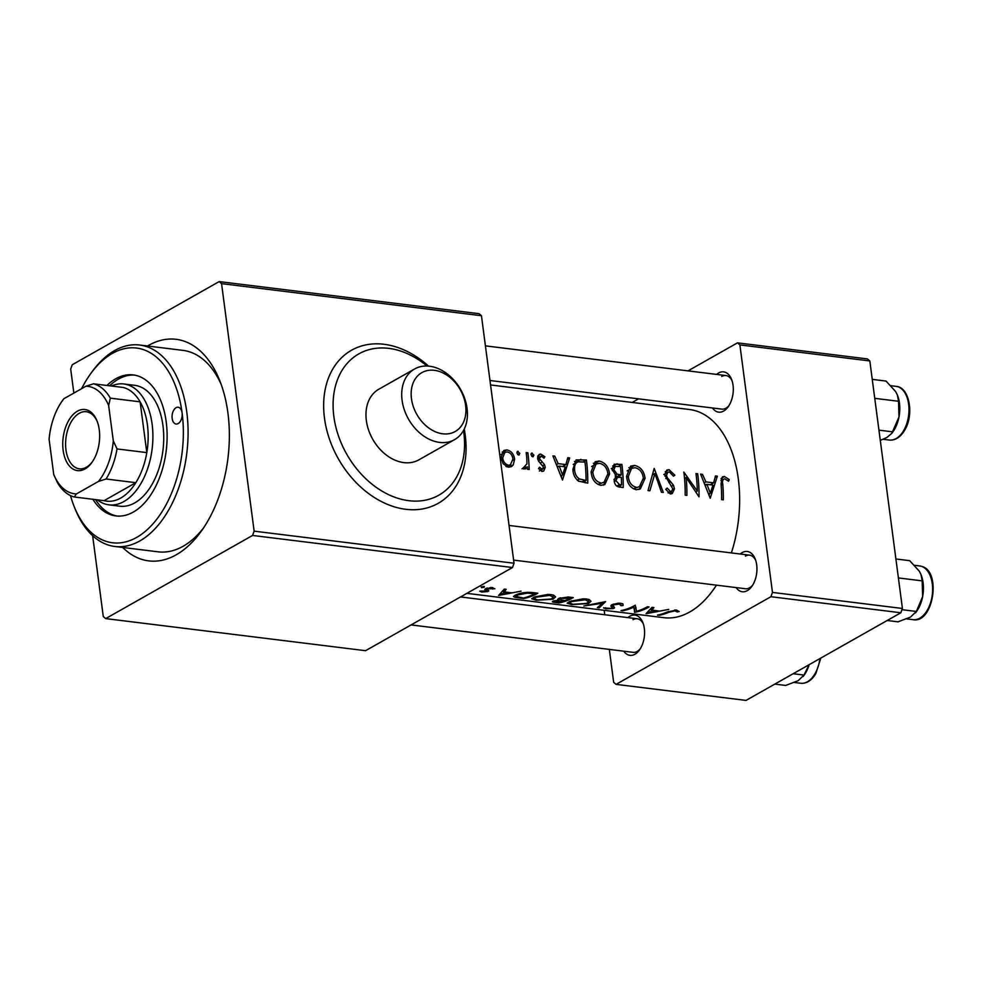 <?xml version="1.0" encoding="UTF-8"?>
<svg xmlns="http://www.w3.org/2000/svg" width="982" height="982" viewBox="0 0 982 982"><rect width="100%" height="100%" fill="white"/><g stroke="black" fill="none" stroke-linecap="round" stroke-linejoin="round"><path stroke-width="1.47" d="M434.363 370.324A33.83 24.98 60.5 0 0 411.47 398.717A33.83 24.98 60.5 0 0 442.71 433.798A33.83 24.98 60.5 0 0 465.615 405.406A33.83 24.98 60.5 0 0 434.363 370.324M439.58 442.391A40.593 29.976 -119.5 0 1 404.339 409.862A40.593 29.976 -119.5 0 1 414.576 368.987A40.593 29.976 -119.5 0 1 429.551 366.225A40.593 29.976 -119.5 0 1 464.793 398.753A40.593 29.976 -119.5 0 1 454.568 439.641A40.593 29.976 -119.5 0 1 439.58 442.391M463.504 430.472A81.187 59.951 -119.5 0 1 438.831 495.186A81.187 59.951 -119.5 0 1 408.868 500.697A81.187 59.951 -119.5 0 1 338.373 435.64A81.187 59.951 -119.5 0 1 358.835 353.876A81.187 59.951 -119.5 0 1 388.811 348.377A81.187 59.951 -119.5 0 1 427.035 366.028M454.568 439.641L418.835 459.858A40.593 29.976 -119.5 0 1 403.848 462.608A40.593 29.976 -119.5 0 1 368.606 430.091A40.593 29.976 -119.5 0 1 378.843 389.203L414.576 368.987M716.615 374.412A20.303 12.005 97 0 1 718.628 372.964A20.303 12.005 97 0 1 731.565 379.396A20.303 12.005 97 0 1 728.178 406.781A20.303 12.005 97 0 1 723.636 411.053A20.303 12.005 97 0 1 712.478 407.984M489.969 380.5L721.77 409.126A16.915 10.004 -83 0 0 725.931 408.205A16.915 10.004 -83 0 0 728.963 405.615M740.268 554.008A20.303 12.005 97 0 1 742.269 552.571A20.303 12.005 97 0 1 755.207 559.004A20.303 12.005 97 0 1 751.831 586.389A20.303 12.005 97 0 1 747.29 590.648A20.303 12.005 97 0 1 736.119 587.592M513.623 560.108L745.412 588.734A16.915 10.004 -83 0 0 749.573 587.813A16.915 10.004 -83 0 0 752.605 585.223M627.903 617.617A20.303 12.005 97 0 1 629.916 616.18A20.303 12.005 97 0 1 642.854 622.6A20.303 12.005 97 0 1 639.466 649.986A20.303 12.005 97 0 1 634.924 654.258A20.303 12.005 97 0 1 623.766 651.189M411.09 624.92L633.059 652.33A16.915 10.004 -83 0 0 637.22 651.41A16.915 10.004 -83 0 0 640.252 648.82M147.558 346.008A111.629 66.027 97 0 1 148.626 345.382A111.629 66.027 97 0 1 219.784 380.721A111.629 66.027 97 0 1 201.187 531.336A111.629 66.027 97 0 1 176.208 554.805A111.629 66.027 97 0 1 122.676 547.44M70.495 495.603A98.102 58.024 -83 0 0 74.104 506.368A98.102 58.024 -83 0 0 146.036 530.734A98.102 58.024 -83 0 0 182.087 412.821A8.457 5.008 -83 0 0 178.159 407.248A8.457 5.008 -83 0 0 172.157 418.442A8.457 5.008 -83 0 0 176.085 424.028A8.457 5.008 -83 0 0 182.087 412.821A98.102 58.024 -83 0 0 90.442 374.019L91.977 371.896A101.49 60.025 97 0 1 139.665 345.026A101.49 60.025 97 0 1 186.776 412.035A101.49 60.025 97 0 1 114.784 546.471L158.102 551.823A101.49 60.025 -83 0 0 183.069 546.299A101.49 60.025 -83 0 0 203.507 527.985M715.485 475.963L713.619 482.837L705.911 481.892L702.486 474.355L700.608 474.122L710.207 498.255L717.363 476.196L715.485 475.963M669.024 469.666L666.839 470.047L664.789 475.116L672.78 488.778L671.614 491.27L670.399 491.491L667.171 488.054L665.747 489.331L670.276 493.946L672.289 493.541L674.474 488.889L673.443 485.194L667.281 477.657L666.483 475.362L667.772 472.256L669.38 471.949L673.492 476.16L674.867 475.202L669.024 469.666L665.293 471.777M663.316 492.461L654.196 468.389L648.01 490.57L649.851 490.804L654.908 473.52L661.463 492.24L663.316 492.461M609.589 473.975C608.668 466.843 605.194 462.534 599.192 461.037L595.202 461.712L591.127 471.802C591.729 479.191 594.932 483.709 600.739 485.353L604.838 484.543L609.589 473.975L607.907 474.932M587.752 483.132A104.865 62.026 -83 0 0 586.414 460.018L576.139 459.871L572.899 469.261C573.046 474.367 574.924 478.32 578.533 481.131L587.752 483.132M531.127 453.647L532.207 453.046L530.98 454.715L532.649 456.765L533.901 455.083L531.569 453.156M532.649 456.765L533.287 456.655M544.875 456.777L540.873 454.114L539.143 454.408L537.62 458.373L538.48 461.012L543.586 467.199L541.954 469.286L539.584 467.199L538.566 468.537L542.064 471.397L543.66 471.115L545.28 467.334L544.519 464.658L539.314 458.496L541.266 456.127L543.991 458.164L544.875 456.777L543.5 457.563M537.584 457.808L541.266 456.127M539.388 471.016L542.702 469.138L540.088 470.341M567.78 457.722L565.902 464.596L558.193 463.651L554.769 456.114L552.891 455.881L562.49 480.014L569.658 457.943L567.78 457.722M729.282 479.633L724.507 476.515L722.47 476.822L721.07 483.856A104.865 62.026 97 0 1 721.623 499.666L723.317 499.875A104.865 62.026 -83 0 0 722.789 484.298C722.065 481.205 722.715 479.376 724.753 478.786L728.534 481.241L729.282 479.633L727.711 480.517M720.898 480.566L724.753 478.786M529.163 469.494A104.865 62.026 -83 0 0 527.874 452.788L526.168 452.579A104.865 62.026 97 0 1 526.794 458.091L526.941 463.786L522.841 468.426L525.652 468.905L527.383 466.769A104.865 62.026 97 0 1 527.457 469.286L529.163 469.494M522.043 468.819L525.358 466.941L523.075 467.923M514.629 459.232C513.856 454.052 511.291 450.947 506.933 449.928L503.864 450.431L501.029 457.563L503.177 463.786L508.271 467.223L511.401 466.659L513.193 465.002L514.629 459.232L512.948 460.19M517.035 451.916L518.115 451.303L516.888 452.984L518.557 455.022L519.809 453.34L517.477 451.425M518.557 455.022L519.196 454.924M623.226 487.514A104.865 62.026 -83 0 0 621.888 464.4L614.241 464.24L612.142 469.482L616.156 475.791L614.204 480.505C614.572 484.58 616.438 486.777 619.802 487.084L623.226 487.514M645.064 478.357C644.131 471.225 640.669 466.904 634.654 465.419L630.677 466.094L626.602 476.184C627.203 483.574 630.407 488.091 636.201 489.736L640.313 488.926L645.064 478.357L643.382 479.314M699.024 496.867A104.865 62.026 -83 0 0 697.686 473.766L695.993 473.545A104.865 62.026 97 0 1 697.306 491.086L683.84 472.047A104.865 62.026 97 0 1 685.178 495.161L686.872 495.37A104.865 62.026 -83 0 0 686.136 477.461L699.024 496.867M483.831 586.438L481.217 586.892L481.511 587.69L484.126 587.261L483.831 586.438M484.777 589.421L486.532 590.98L479.732 591.164L481.659 592.036L487.784 591.581L488.791 590.894L486.962 589.298L487.502 588.783L494.842 588.721L490.951 587.432L484.777 589.519M504.306 589.09L506.184 589.31L504.343 591.9L512.052 592.858L521.074 591.152L498.574 595.46L504.306 589.09M532.33 592.539L537.829 593.226A104.865 62.026 -83 0 1 523.602 598.554L514.899 597.314L513.463 596.504L516.409 594.662C521.037 592.747 526.34 592.048 532.33 592.539M551.037 594.613L547.723 594.441L534.441 596.982L531.704 598.774L536.221 600.223L552.976 599.241L555.567 596.872L553.676 595.178L551.037 594.613M558.623 598.48L558.856 600.272L557.58 599.486L558.881 598.345L568.517 597.007L573.304 597.608A104.865 62.026 -83 0 1 559.077 602.936L555.652 602.506C552.191 602.15 551.528 601.635 553.676 600.984L552.363 601.696M586.5 598.983L583.198 598.824L569.916 601.365L567.166 603.157L571.684 604.605L588.439 603.611L591.041 601.254L589.139 599.56L586.5 598.983M605.612 601.598L599.155 607.883L597.314 607.649L602.543 603.279L583.848 605.992L605.612 601.598M603.672 607.735L605.759 608.803L613.345 608.582L614.597 607.821L613.05 605.526L613.836 604.826L619.507 604.028L620.882 605.673L623.091 605.513L622.637 603.697L618.39 603.169L612.154 604.605L611.516 606.962L612.338 607.711L611.59 608.386L603.611 608.005M635.256 605.256L636.557 611.295A104.865 62.026 97 0 0 647.408 606.753L649.102 606.962A104.865 62.026 -83 0 1 634.875 612.289L633.709 607.158A104.865 62.026 -83 0 1 622.723 610.792L621.029 610.583A104.865 62.026 97 0 0 635.256 605.256M652.023 607.33L653.902 607.551L652.06 610.141L659.769 611.099L668.779 609.392L646.046 613.676L652.023 607.33M676.352 610.08L667.146 612.044A104.865 62.026 97 0 1 657.461 615.076L659.168 615.297A104.865 62.026 -83 0 0 668.705 612.314L674.88 610.865L677.175 611.958L679.188 611.516L676.352 610.08M466.855 593.349L663.93 617.69A104.865 62.026 -83 0 0 689.732 611.982A104.865 62.026 -83 0 0 716.443 585.162M731.381 552.915A104.865 62.026 -83 0 0 689.634 409.531L490.558 384.956M622.87 603.832L623.091 605.513L622.637 603.697M620.833 603.23L620.882 605.673M613.05 605.722L612.891 604.298M611.946 604.703L612.338 607.711L611.59 608.386M610.816 605.955L611.516 606.962L611.283 605.133M558.856 600.272L553.676 600.984M488.766 590.71L487.919 590.022M484.028 586.463L484.126 587.261L484.433 586.635M481.217 586.892L481.511 587.69L481.389 586.806M604.188 610.313L604.777 614.757M609.331 649.409L613.664 682.318L616.07 684.368L746.013 700.412L900.85 612.768L770.907 596.712L616.07 684.368M739.888 344.903L737.482 342.853L867.425 358.909L869.831 360.959L739.888 344.903L772.478 592.416L902.421 608.472L900.85 612.768M869.831 360.959L902.421 608.472M737.482 342.853L687.989 370.877M638.558 398.852L632.224 402.448M770.907 596.712L772.478 592.416M732.032 380.709A16.915 10.004 -83 0 0 725.907 375.554A16.915 10.004 -83 0 0 721.745 376.474M643.32 623.914A16.915 10.004 -83 0 0 637.208 618.758A16.915 10.004 -83 0 0 633.034 619.679M755.686 560.317A16.915 10.004 -83 0 0 749.561 555.161A16.915 10.004 -83 0 0 745.399 556.082M219.158 281.589L479.044 313.675L481.45 315.725L221.564 283.638L219.158 281.589L72.263 364.739L70.692 369.036L73.859 393.082M92.639 535.718L103.282 616.549L105.675 618.599L365.562 650.698L512.469 567.535L252.57 535.448L105.675 618.599M481.45 315.725L514.028 563.238L512.469 567.535M221.564 283.638L254.142 531.152L514.028 563.238M252.57 535.448L254.142 531.152M221.22 384.539A101.49 60.025 -83 0 0 182.971 350.378L139.665 345.026M481.524 591.017L481.659 592.036M486.188 588.39L486.532 590.98M492.633 587.518L492.841 589.09M491.282 587.432L491.393 588.206M487.391 587.985L487.502 588.783M486.814 588.157L486.962 589.298M487.563 589.838L487.784 591.581M504.024 589.519L504.343 591.9M501.544 594.748L503.741 592.625L509.756 593.374L501.544 594.748L501.311 592.993M503.447 590.366L503.741 592.625M509.646 592.563L509.756 593.374M514.654 595.399L514.899 597.314M534.699 593.791A104.865 62.026 97 0 1 523.394 598.038L515.808 596.356L518.103 594.871L527.359 593.116L534.699 593.791L534.576 592.821M518.005 594.098L518.103 594.871M527.26 592.306L527.359 593.116M552.829 598.198L552.976 599.241M537.633 599.916L533.975 598.664L536.135 597.191L549.675 595.411L553.345 597.191L551.27 599.032L537.633 599.916M536.037 596.43L536.135 597.191M549.552 594.478L549.675 595.411M558.868 602.408L556.819 602.162C554.621 601.929 554.143 601.61 555.395 601.18L563.472 601.094A104.865 62.026 97 0 1 558.868 602.408M554.511 600.775L554.621 601.598L555.321 600.616M562.367 600.223L562.465 600.972M563.373 600.37L563.472 601.094M564.932 600.554L560.967 599.99L560.587 598.554L570.174 598.173A104.865 62.026 97 0 1 564.932 600.554M559.593 598.05L559.765 599.315L560.477 597.756M567.854 596.946L567.977 597.903M570.051 597.203L570.174 598.173M588.304 602.567L588.439 603.611M573.107 604.298L569.45 603.046L571.61 601.573L585.149 599.793L588.819 601.573L586.733 603.402L573.107 604.298M571.512 600.812L571.61 601.573M585.027 598.86L585.149 599.793M598.995 606.618L599.155 607.883M602.457 602.567L602.543 603.279M619.397 603.144L619.507 604.028M613.725 604.004L613.836 604.826M612.793 604.335L613.345 608.582M605.612 607.698L605.759 608.803M635.98 607.576L634.372 608.484L634.875 612.289M634.372 608.484L634.519 612.252M634.016 608.435L633.672 606.115M633.586 606.164L633.709 607.158M651.741 607.76L652.06 610.141M649.262 612.989L651.459 610.865L657.474 611.614L649.262 612.989L649.028 611.234M651.164 608.607L651.459 610.865M657.363 610.804L657.474 611.614M721.193 478.394L724.507 476.515M721.046 478.848L722.678 479.56M553.382 456.9L554.769 456.114M556.757 464.461L558.193 463.651M557.469 466.192L558.783 466.352M562.539 466.511L565.902 464.596M567.387 459.232L569.658 457.943M564.355 465.48L564.049 466.695M561.864 475.362L561.471 476.921M562.6 474.957L559.224 466.094L565.239 466.843L562.6 474.957L561.09 475.804M557.776 466.916L559.224 466.094M537.952 455.771L540.873 454.114M537.706 456.532L538.873 457.084M537.792 459.355L539.314 458.496M538.443 460.951L539.904 460.128M540.333 463.062L542.064 462.092M542.985 465.529L544.519 464.658M543.353 468.426L545.28 467.334M541.818 469.642L541.683 471.311M531.741 456.299L533.901 455.083M526.303 453.672L527.874 452.788M525.456 466.88L525.579 467.788M523.836 469.077L527.383 466.769M676.942 610.178L677.175 611.958M675.739 610.018L675.886 611.123M674.757 609.994L674.88 610.865M510.824 464.461L509.83 466.904L513.193 465.002M502.158 452.125L506.933 449.928M502.956 452.174L504.515 452.542M508.21 465.112C505.03 464.179 503.201 461.724 502.723 457.759L504.858 452.346L507.191 451.929C510.456 452.727 512.371 455.096 512.935 459.011L510.444 464.707L505.902 466.425M501.151 458.643L502.723 457.759M506.675 466.806L510.444 464.707M517.649 454.556L519.809 453.34M583.148 461.871L586.414 460.018M584.928 481.106L585.149 482.813M574.445 461.503L578.3 461.749M585.002 462.092A104.865 62.026 97 0 1 586.07 480.468L579.478 478.983C576.373 476.884 574.752 473.717 574.593 469.47C574.249 465.566 575.403 463.013 578.079 461.81L585.002 462.092M578.754 481.254L583.369 481.99L586.07 480.468M577.306 480.223L579.478 478.983M572.985 470.378L574.593 469.47M573.218 464.437L578.079 461.81M605.869 480.726L603.5 485.12M593.386 463.271L595.215 463.283L599.192 461.037M595.215 463.283L596.811 463.627M600.677 482.886C596.013 481.561 593.398 477.939 592.833 472.023L596.099 463.958L599.548 463.332C604.36 464.523 607.146 468.009 607.895 473.778L604.077 482.199L598.063 484.372L604.077 482.199M591.238 472.931L592.833 472.023M596.099 463.958L591.655 466.511M618.623 466.254L621.888 464.4M619.163 476.098L619.298 477.092M620.403 485.489L620.624 487.195M612.658 466.008L617.101 463.811M621.532 484.85L619.495 484.592L615.91 480.677L617.371 477.436L621.348 477.301A104.865 62.026 97 0 1 621.532 484.85L618.844 486.372L616.806 486.115L619.495 484.592M614.29 481.585L615.91 480.677M621.225 474.932L617.077 474.146L613.848 469.691L615.235 466.438L620.477 466.475A104.865 62.026 97 0 1 621.225 474.932L617.604 476.97L616.61 476.847L620.219 474.809M615.211 475.202L617.077 474.146M615.235 476.651L616.61 476.847M612.314 470.562L613.848 469.691M613.124 466.057L615.444 466.34M641.332 485.096L638.975 489.502M628.848 467.653L630.689 467.665L634.654 465.419M630.689 467.665L632.285 468.009M636.152 487.268C631.475 485.93 628.861 482.309 628.308 476.405L631.573 468.34L635.023 467.714C639.834 468.905 642.609 472.391 643.357 478.16L639.54 486.569L633.537 488.741L639.54 486.569M626.7 477.313L628.308 476.405M631.573 468.34L627.13 470.894M652.699 474.772L654.908 473.52M673.419 476.025L674.867 475.202M665.219 471.937L667.097 472.637M664.974 476.221L666.483 475.362M665.821 478.492L667.281 477.657M671.909 486.065L673.443 485.194M672.621 489.944L674.474 488.889M671.553 491.307L670.902 493.958M668.03 492.829L670.399 491.491M668.214 492.989L671.614 491.27M696.128 474.65L697.686 473.766M684.54 478.369L686.136 477.461M695.759 491.957L697.306 491.086M701.099 475.141L702.486 474.355M704.475 482.702L705.911 481.892M705.186 484.433L706.5 484.592M710.244 484.752L713.619 482.837M715.105 477.473L717.363 476.196M712.073 483.721L711.766 484.936M709.581 493.602L709.188 495.161M710.305 493.197L706.942 484.347L712.944 485.083L710.305 493.197L708.808 494.044M705.481 485.157L706.942 484.347M92.873 499.286A71.035 42.017 -83 0 0 115.815 515.918A71.035 42.017 -83 0 0 166.204 421.818A71.035 42.017 -83 0 0 133.221 374.903A71.035 42.017 -83 0 0 106.928 385.472M95.573 499.617A71.035 42.017 -83 0 0 117.165 516.053M90.442 374.019A98.102 58.024 -83 0 0 81.58 388.7M111.396 386.012A60.896 36.015 97 0 1 123.855 383.974L134.681 385.312A60.896 36.015 97 0 1 162.951 425.525A60.896 36.015 97 0 1 119.767 506.184L108.928 504.846A60.896 36.015 97 0 1 97.341 499.838M114.784 546.471A101.49 60.025 97 0 1 75.074 508.811L74.104 506.368M134.571 375.112A71.035 42.017 -83 0 0 109.628 385.803M774.823 684.098L785.674 685.448L798.194 680.661L804.013 675.064L793.161 673.726M809.094 664.704L804.013 675.064M803.141 676.512L804.258 674.978A27.066 16.007 -83 0 0 809.18 664.654M891.852 433.308L892.957 431.761A27.066 16.007 -83 0 0 894.393 429.564A27.066 16.007 -83 0 0 898.984 416.982L891.852 433.308L886.906 437.456L880.289 440.366M878.939 430.153L892.724 431.859M874.753 398.336L898.555 401.27L898.984 416.982A27.066 16.007 -83 0 0 897.474 395.243A27.066 16.007 -83 0 0 897.376 395.01M872.262 379.371L886.034 381.065L895.645 391.585L897.327 394.887L898.555 401.27M887.176 620.501L898.027 621.839L910.547 617.064L916.366 611.455L901.979 609.675M898.395 577.932L922.196 580.878L922.638 596.577L916.366 611.455M895.903 558.967L909.688 560.673L919.287 571.193L920.981 574.495L922.196 580.878M915.494 612.915L916.611 611.369A27.066 16.007 -83 0 0 922.638 596.577A27.066 16.007 -83 0 0 921.116 574.851A27.066 16.007 -83 0 0 921.03 574.63M85.004 468.942A30.786 18.204 97 0 1 63.143 450.296A30.786 18.204 97 0 1 77.406 411.188A30.786 18.204 97 0 1 97.022 420.934A30.786 18.204 97 0 1 91.891 462.473A30.786 18.204 97 0 1 85.004 468.942M97.304 421.683A28.76 17.013 -83 0 0 86.355 411.728A28.76 17.013 -83 0 0 79.272 413.287A28.76 17.013 -83 0 0 65.585 444.085A28.76 17.013 -83 0 0 79.296 468.807A28.76 17.013 -83 0 0 86.379 467.236A28.76 17.013 -83 0 0 92.357 461.81M113.311 440.881L117.03 448.934A57.508 34.014 97 0 1 106.056 479.007L135.835 482.69L104.08 500.66A57.508 34.014 -83 0 0 120.786 498.021A57.508 34.014 -83 0 0 135.835 482.69A57.508 34.014 -83 0 0 146.809 452.604A57.508 34.014 -83 0 0 140.119 401.834A57.508 34.014 -83 0 0 123.302 387.485L93.523 383.815A57.508 34.014 97 0 1 110.34 398.152L108.658 405.541A54.12 32.013 -83 0 0 85.986 386.208L63.879 398.729A54.12 32.013 -83 0 0 62.406 400.681A54.12 32.013 -83 0 0 49.1 439.249L53.752 474.588A54.12 32.013 -83 0 0 76.412 493.921L98.519 481.401A54.12 32.013 -83 0 0 113.311 440.881L108.658 405.541M123.855 383.974A60.896 36.015 97 0 1 152.91 436.327A60.896 36.015 97 0 1 123.916 501.532A60.896 36.015 97 0 1 108.928 504.846M117.03 448.934L146.809 452.604L140.119 401.834L110.34 398.152M106.056 479.007L98.519 481.401M76.412 493.921L74.301 496.99A57.508 34.014 97 0 1 57.472 482.641L53.752 474.588M104.08 500.66L74.301 496.99M62.406 400.681L63.879 398.729M85.986 386.208L93.523 383.815M464.216 429.122A87.95 64.947 -119.5 0 1 405.726 509.29A87.95 64.947 -119.5 0 1 324.477 418.087A87.95 64.947 -119.5 0 1 383.999 344.277A87.95 64.947 -119.5 0 1 428.557 366.126M485.501 588.721L485.709 590.329M532.575 592.576L532.698 593.545M721.181 485.206L722.789 484.298M668.595 611.418L668.705 612.314M576.95 461.589L580.914 459.343M582.142 481.843L584.842 480.321M668.914 482.628L670.546 481.696M820.817 658.075L815.821 673.615C811.611 680.501 806.578 683.73 800.735 683.263A27.066 16.007 -83 0 0 814.888 673.898A27.066 16.007 -83 0 0 819.921 658.578M896.087 386.343C909.553 387.043 914.389 414.92 904.532 430.411C900.322 437.297 895.289 440.513 889.447 440.059A27.066 16.007 -83 0 0 903.6 430.693A27.066 16.007 -83 0 0 908.436 402.829A27.066 16.007 -83 0 0 896.087 386.343L890.969 385.717M921.46 566.332A27.066 16.007 -83 0 0 919.729 565.951L921.693 566.381C941.701 571.094 933.354 623.791 913.1 619.667A27.066 16.007 -83 0 0 932.09 596.246A27.066 16.007 -83 0 0 921.46 566.332M515.808 596.344L515.624 594.969M533.975 598.664L533.791 597.24M553.345 597.191L553.062 594.994M569.45 603.046L569.253 601.622M588.819 601.573L588.525 599.364M613.038 605.722L612.854 604.311M612.375 607.833L611.97 604.691M504.858 452.346L500.906 454.58M617.371 477.436L613.983 479.351M615.235 466.438L611.283 468.672M667.772 472.256L663.82 474.49M800.735 683.263L794.401 682.49M460.521 596.946L637.208 618.758M889.447 440.059L883.113 439.285M485.415 345.86L725.907 375.554M919.729 565.951L914.61 565.313M913.1 619.667L906.767 618.881M749.561 555.161L509.057 525.456"/></g></svg>
